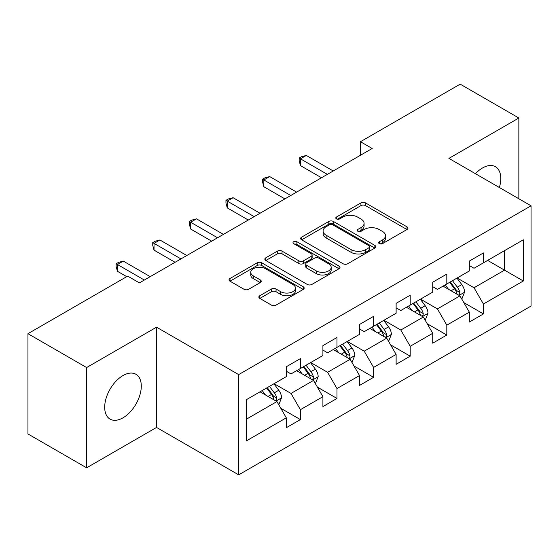 <?xml version="1.0" encoding="UTF-8"?>
<svg xmlns="http://www.w3.org/2000/svg" width="559" height="559" viewBox="0 0 559 559"><rect width="100%" height="100%" fill="white"/><g stroke="black" fill="none" stroke-linecap="round" stroke-linejoin="round"><path stroke-width="0.84" d="M379.295 243.64A2.278 1.314 0 0 0 382.517 243.64L406.994 229.511A3.256 1.88 0 0 0 407.944 228.177A3.256 1.88 0 0 0 406.994 226.849L365.53 202.91A3.256 1.88 0 0 0 360.925 202.91L336.455 217.039A2.278 1.314 0 0 0 335.784 217.975A2.278 1.314 0 0 0 336.455 218.904A2.278 1.314 0 0 0 339.676 218.904L342.842 217.074A10.425 6.016 0 0 1 357.585 217.074L361.044 219.072A10.425 6.016 0 0 1 364.091 223.327A10.425 6.016 0 0 1 361.044 227.583L357.872 229.407A2.278 1.314 0 0 0 357.208 230.336A2.278 1.314 0 0 0 357.872 231.272A2.278 1.314 0 0 0 361.1 231.272L364.265 229.442A10.425 6.016 0 0 1 379.009 229.442L382.461 231.433A10.425 6.016 0 0 1 385.514 235.688A10.425 6.016 0 0 1 382.461 239.944L379.295 241.774A2.278 1.314 0 0 0 378.625 242.704A2.278 1.314 0 0 0 379.295 243.64L379.295 241.774M122.987 417.825A25.882 14.946 120 0 0 139.897 395.01A25.882 14.946 120 0 0 135.928 374.271A25.882 14.946 120 0 0 122.987 375.55A25.882 14.946 120 0 0 106.077 398.364A25.882 14.946 120 0 0 110.046 419.103A25.882 14.946 120 0 0 122.987 417.825M499.369 187.51A25.882 14.946 120 0 0 495.421 166.722A25.882 14.946 120 0 0 482.48 168A25.882 14.946 120 0 0 475.436 173.695M259.809 295.732A3.256 1.88 0 0 0 258.859 297.06A3.256 1.88 0 0 0 259.809 298.394L271.443 305.109A3.256 1.88 0 0 0 276.048 305.109L303.23 289.415A3.256 1.88 0 0 0 304.18 288.088A3.256 1.88 0 0 0 303.23 286.753L261.766 262.821A3.256 1.88 0 0 0 257.161 262.821L229.987 278.508A3.256 1.88 0 0 0 229.029 279.842A3.256 1.88 0 0 0 229.987 281.17L244.031 289.282A3.256 1.88 0 0 0 248.643 289.282L260.27 282.568A3.256 1.88 0 0 0 261.228 281.24A3.256 1.88 0 0 0 260.27 279.905L253.304 275.887A8.713 5.031 0 0 1 250.753 272.331A8.713 5.031 0 0 1 256.134 267.677A8.713 5.031 0 0 1 265.63 268.767L292.923 284.531A8.713 5.031 0 0 1 295.473 288.088A8.713 5.031 0 0 1 290.093 292.734A8.713 5.031 0 0 1 280.597 291.644L276.048 289.017A3.256 1.88 0 0 0 271.443 289.017L259.809 295.732L259.809 298.394M156.541 327.19L86.617 367.556L27.95 333.688L27.95 433.945L86.617 467.813L156.541 427.439L238.672 474.857L238.672 374.607L156.541 327.19L156.541 427.439M518.85 198.752L518.85 118.012L448.919 158.386L531.05 205.803L238.672 374.607M518.85 118.012L460.183 84.143L360.457 141.72L360.457 155.269M27.95 333.688L127.676 276.111L139.408 282.889L372.189 148.491L360.457 141.72M343.072 263.75A3.256 1.88 0 0 0 347.684 263.75L374.858 248.056A3.256 1.88 0 0 0 375.816 246.729A3.256 1.88 0 0 0 374.858 245.401L333.402 221.462A3.256 1.88 0 0 0 328.797 221.462L301.615 237.156A3.256 1.88 0 0 0 300.658 238.483A3.256 1.88 0 0 0 301.615 239.811L343.072 263.75M294.579 244.129A2.278 1.314 0 0 1 296.892 244.451L296.892 241.74L339.047 266.077A3.256 1.88 0 0 1 339.998 267.405A3.256 1.88 0 0 1 339.047 268.739L311.866 284.426A3.256 1.88 0 0 1 307.261 284.426L265.798 260.494L265.798 257.832A3.256 1.88 0 0 0 264.847 259.159A3.256 1.88 0 0 0 265.798 260.494M265.798 257.832L277.432 251.117A3.256 1.88 0 0 1 282.036 251.117L298.848 260.822A3.256 1.88 0 0 0 303.46 260.822L311.174 256.371A3.256 1.88 0 0 0 312.132 255.044A3.256 1.88 0 0 0 311.174 253.709L293.671 243.605A2.278 1.314 0 0 1 293 242.676A2.278 1.314 0 0 1 294.411 241.46A2.278 1.314 0 0 1 296.892 241.74M238.672 474.857L531.05 306.053L531.05 205.803M280.793 408.273L300.386 419.585L300.386 409.691L322.913 396.687L322.913 406.575L336.993 398.448L336.993 388.561L359.514 375.55L359.514 385.444L373.594 377.318L373.594 367.424L396.121 354.42L396.121 364.307L410.201 356.181L410.201 346.294L432.729 333.283L432.729 343.177L446.809 335.044L446.809 325.156L469.336 312.153L469.336 322.04L483.416 313.913L483.416 304.019L523.308 280.988L523.308 239.804L504.532 250.642L504.532 270.151L523.308 280.988M300.386 419.585L286.306 427.712L286.306 417.825L246.414 440.855L246.414 399.671L286.306 376.633L286.306 366.746L300.386 358.619L300.386 368.507L322.913 355.503L322.913 345.609L336.993 337.482L336.993 347.377L359.514 334.366L359.514 324.479L373.594 316.352L373.594 326.239L396.121 313.236L396.121 303.341L410.201 295.215L410.201 305.102L432.729 292.098L432.729 282.211L446.809 274.078L446.809 283.972L469.336 270.961L469.336 261.074L483.416 252.947L483.416 262.835L523.308 239.804M296.626 370.673L313.522 380.427L291.001 393.438L274.106 383.684M286.306 371.218L291.001 373.929L300.386 368.507M291.001 393.438L300.386 409.691M313.522 380.427L322.913 396.687M333.234 349.543L350.13 359.297L327.602 372.301L310.706 362.546M322.913 350.081L327.602 352.792L336.993 347.377M327.602 372.301L336.993 388.561M350.13 359.297L359.514 375.55M369.841 328.406L386.737 338.16L364.209 351.171L347.314 341.416M359.514 328.951L364.209 331.662L373.594 326.239M364.209 351.171L373.594 367.424M386.737 338.16L396.121 354.42M406.449 307.275L423.345 317.03L400.817 330.034L383.921 320.279M396.121 307.813L400.817 310.524L410.201 305.102M400.817 330.034L410.201 346.294M423.345 317.03L432.729 333.283M443.056 286.138L459.952 295.893L437.424 308.896L420.529 299.142M432.729 286.683L437.424 289.387L446.809 283.972M437.424 308.896L446.809 325.156M459.952 295.893L469.336 312.153M487.637 260.396L504.532 270.151L474.032 287.766L457.136 278.012M469.336 265.546L474.032 268.257L483.416 262.835M474.032 287.766L483.416 304.019M86.617 367.556L86.617 467.813M246.414 419.18L276.922 401.565L260.026 391.81M276.922 401.565L286.306 417.825M463.823 302.601L483.416 313.913M427.216 323.731L446.809 335.044M390.608 344.868L410.201 356.181M354.001 366.005L373.594 377.318M317.4 387.135L336.993 398.448M380.204 243.962L382.461 242.655A10.425 6.016 0 0 0 385.514 238.4L385.514 235.688M364.091 223.327L364.091 226.032A10.425 6.016 0 0 1 361.044 230.287L358.787 231.594M406.945 229.532L365.53 205.621A3.256 1.88 0 0 0 360.925 205.621L337.363 219.226M374.816 248.084L333.402 224.173A3.256 1.88 0 0 0 328.797 224.173L301.657 239.839M369.101 247.658A2.278 1.314 0 0 0 369.772 246.729A2.278 1.314 0 0 0 369.101 245.799L332.71 224.788A2.278 1.314 0 0 0 329.489 224.788L326.149 226.716A10.425 6.016 0 0 0 323.095 230.972A10.425 6.016 0 0 0 326.149 235.227L351.024 249.587A10.425 6.016 0 0 0 365.761 249.587L369.101 247.658L369.101 250.369A2.278 1.314 0 0 0 369.772 249.44L369.772 246.729M323.095 230.972L323.095 233.683A10.425 6.016 0 0 0 326.149 237.938L326.149 235.227M369.101 250.369L365.761 252.298A10.425 6.016 0 0 1 351.024 252.298L326.149 237.938M265.839 260.515L277.432 253.828L277.432 251.117M312.132 255.044L312.132 257.748A3.256 1.88 0 0 1 311.174 259.083L303.46 263.534A3.256 1.88 0 0 1 298.848 263.534L282.036 253.828A3.256 1.88 0 0 0 277.432 253.828M296.892 244.451L338.999 268.76M316.296 270.898A8.713 5.031 0 0 0 325.792 271.988A8.713 5.031 0 0 0 331.173 267.342A8.713 5.031 0 0 0 328.622 263.785L319.007 258.23A3.256 1.88 0 0 0 314.396 258.23L306.681 262.688A3.256 1.88 0 0 0 305.731 264.016A3.256 1.88 0 0 0 306.681 265.343L316.296 270.898L316.296 273.61A8.713 5.031 0 0 0 325.792 274.7A8.713 5.031 0 0 0 331.173 270.053L331.173 267.342M305.731 264.016L305.731 266.727A3.256 1.88 0 0 0 306.681 268.054L306.681 265.343M316.296 273.61L306.681 268.054M295.473 288.088L295.473 290.792A8.713 5.031 0 0 1 290.093 295.445A8.713 5.031 0 0 1 280.597 294.355L276.048 291.728A3.256 1.88 0 0 0 271.443 291.728L259.851 298.415M250.753 272.331L250.753 275.035A8.713 5.031 0 0 0 253.304 278.592L253.304 275.887M260.228 282.595L253.304 278.592M303.188 289.443L261.766 265.532A3.256 1.88 0 0 0 257.161 265.532L230.028 281.198M461.804 299.107L464.592 292.071A8.797 5.08 -120 0 0 461.79 284.587L456.948 278.116M448.5 289.282L445.216 284.894M458.59 295.11L459.652 293.978L459.847 292.448A8.797 5.08 -120 0 0 457.332 287.158L452.49 280.695M450.281 281.967L455.655 289.136A4.479 2.585 60 0 1 456.472 290.498L459.847 292.448M449.674 282.316L454.516 288.786A8.797 5.08 60 0 1 457.031 294.076M327.371 174.366L300.456 158.833L306.318 155.444L333.234 170.984M321.502 177.755L300.456 165.604L300.456 158.833L299.163 158.085L301.511 156.73L306.318 155.444M300.456 165.604L299.163 160.796L299.163 158.085M425.196 320.237L427.991 313.208A8.797 5.08 -120 0 0 425.182 305.717L420.34 299.254M411.899 310.42L408.608 306.025M421.982 316.24L423.051 315.115L423.24 313.578A8.797 5.08 -120 0 0 420.724 308.288L415.882 301.825M413.681 303.097L419.047 310.273A4.479 2.585 60 0 1 419.865 311.629L423.24 313.578M413.066 303.453L417.908 309.917A8.797 5.08 60 0 1 420.424 315.206M388.589 341.374L391.384 334.338A8.797 5.08 -120 0 0 388.575 326.854L383.733 320.384M375.292 331.55L372.001 327.162M385.375 337.377L386.444 336.252L386.632 334.715A8.797 5.08 -120 0 0 384.117 329.426L379.275 322.962M377.073 324.234L382.447 331.403A4.479 2.585 60 0 1 383.257 332.766L386.632 334.715M376.459 324.583L381.301 331.054A8.797 5.08 60 0 1 383.816 336.343M290.764 195.503L263.848 179.963L269.717 176.581L296.626 192.114M284.894 198.892L263.848 186.741L263.848 179.963L262.555 179.222L264.903 177.867L269.717 176.581M263.848 186.741L262.555 181.927L262.555 179.222M254.156 216.64L227.24 201.1L233.11 197.711L260.026 213.252M248.294 220.022L227.24 207.871L227.24 201.1L225.955 200.353L228.296 198.997L233.11 197.711M227.24 207.871L225.955 203.064L225.955 200.353M351.988 362.505L354.776 355.475A8.797 5.08 -120 0 0 351.967 347.984L347.125 341.521M338.684 352.687L335.393 348.292M348.767 358.508L349.836 357.383L350.032 355.852A8.797 5.08 -120 0 0 347.509 350.563L342.667 344.092M340.466 345.364L345.839 352.54A4.479 2.585 60 0 1 346.65 353.903L350.032 355.852M339.851 345.721L344.693 352.184A8.797 5.08 60 0 1 347.216 357.474M315.381 383.642L318.169 376.612A8.797 5.08 -120 0 0 315.367 369.122L310.518 362.658M302.077 373.824L298.786 369.429M312.167 379.645L313.229 378.52L313.424 376.983A8.797 5.08 -120 0 0 310.909 371.693L306.059 365.23M303.858 366.501L309.232 373.678A4.479 2.585 60 0 1 310.049 375.033L313.424 376.983M303.244 366.858L308.093 373.321A8.797 5.08 60 0 1 310.608 378.611M278.773 404.779L281.561 397.742A8.797 5.08 -120 0 0 278.759 390.252L273.917 383.788M265.469 394.954L262.185 390.566M275.559 400.782L276.621 399.65L276.817 398.12A8.797 5.08 -120 0 0 274.301 392.83L269.459 386.367M267.251 387.639L272.624 394.808A4.479 2.585 60 0 1 273.442 396.17L276.817 398.12M266.643 387.988L271.485 394.458A8.797 5.08 60 0 1 274.001 399.748M217.549 237.771L190.633 222.23L196.502 218.848L223.418 234.389M211.686 241.16L190.633 229.008L190.633 222.23L189.347 221.49L191.695 220.134L196.502 218.848M190.633 229.008L189.347 224.201L189.347 221.49M180.941 258.908L154.032 243.368L159.895 239.979L186.811 255.519M175.079 262.297L154.032 250.139L154.032 243.368L152.74 242.62L155.088 241.271L159.895 239.979M154.032 250.139L152.74 245.331L152.74 242.62M144.341 280.038L117.425 264.505L123.287 261.116L150.203 276.656M126.739 276.656L117.425 271.276L117.425 264.505L116.132 263.757L118.48 262.402L123.287 261.116M117.425 271.276L116.132 266.468L116.132 263.757M382.461 242.655L382.461 239.944M357.872 231.272L357.872 229.407M361.044 230.287L361.044 227.583M336.455 218.904L336.455 217.039M360.925 205.621L360.925 202.91M365.53 205.621L365.53 202.91M406.994 229.511L406.994 226.849M301.615 239.811L301.615 237.156M328.797 224.173L328.797 221.462M333.402 224.173L333.402 221.462M374.858 248.056L374.858 245.401M351.024 252.298L351.024 249.587M365.761 252.298L365.761 249.587M282.036 253.828L282.036 251.117M298.848 263.534L298.848 260.822M303.46 263.534L303.46 260.822M311.174 259.083L311.174 256.371M339.047 268.739L339.047 266.077M271.443 291.728L271.443 289.017M276.048 291.728L276.048 289.017M280.597 294.355L280.597 291.644M260.27 282.568L260.27 279.905M229.987 281.17L229.987 278.508M257.161 265.532L257.161 262.821M261.766 265.532L261.766 262.821M303.23 289.415L303.23 286.753M459.079 295.39L464.536 292.245M457.332 287.158L461.79 284.587M451.078 290.771L454.516 288.786M422.478 316.527L427.928 313.375M420.724 308.288L425.182 305.717M414.471 311.901L417.908 309.917M385.871 337.657L391.328 334.513M384.117 329.426L388.575 326.854M377.863 333.038L381.301 331.054M349.263 358.794L354.72 355.643M347.509 350.563L351.967 347.984M341.256 354.175L344.693 352.184M312.656 379.931L318.113 376.78M310.909 371.693L315.367 369.122M304.648 375.306L308.093 373.321M276.048 401.062L281.505 397.917M274.301 392.83L278.759 390.252M268.041 396.443L271.485 394.458"/></g></svg>
